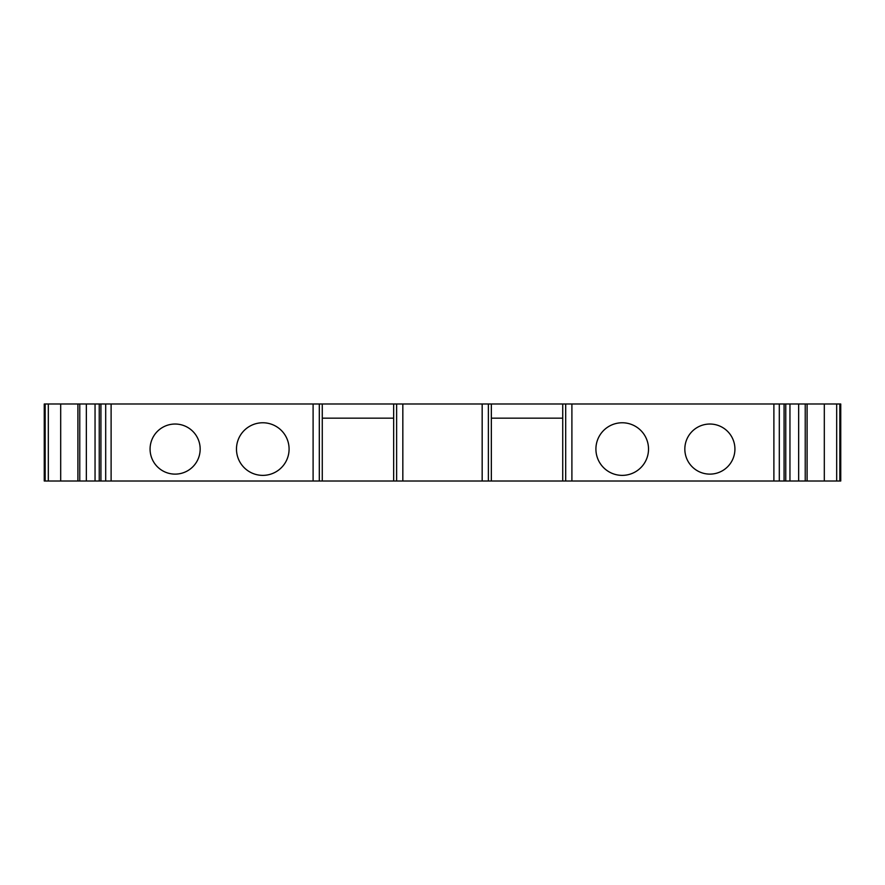 <?xml version="1.0" encoding="UTF-8"?>
<svg xmlns="http://www.w3.org/2000/svg" width="885" height="885" viewBox="0 0 885 885"><rect width="100%" height="100%" fill="white"/><g stroke="black" fill="none" stroke-linecap="round" stroke-linejoin="round"><path stroke-width="1.33" d="M393.659 403.991L393.659 481.009L491.341 481.009L491.341 403.991L95.049 403.991L95.049 481.009L86.343 481.009L86.343 403.991L95.049 403.991M491.341 418.162L562.727 418.162M491.341 481.009L562.727 481.009L562.727 403.991L491.341 403.991M562.727 481.009L565.692 481.009L565.692 403.991L562.727 403.991M779.309 481.009L779.309 403.991L789.951 403.991L789.951 481.009L565.692 481.009M571.898 481.009L571.898 403.991L565.692 403.991M779.309 403.991L571.898 403.991M684.835 449.071A25.046 25.046 0 0 0 722.403 470.765A25.046 25.046 0 0 0 722.403 427.389A25.046 25.046 0 0 0 684.835 449.071M789.951 481.009L798.657 481.009L798.657 403.991L805.228 403.991L805.228 481.009L798.657 481.009M789.951 403.991L798.657 403.991M836.679 481.009L836.679 403.991L840.75 403.991L840.75 481.009L805.228 481.009M807.098 481.009L807.098 403.991L805.228 403.991M807.098 403.991L836.679 403.991M99.242 403.991L99.242 481.009L322.273 481.009L322.273 403.991M289.085 449.071A26.296 26.296 0 0 0 249.636 426.293A26.296 26.296 0 0 0 249.636 471.849A26.296 26.296 0 0 0 289.085 449.071M200.165 449.071A25.046 25.046 0 0 0 162.597 427.389A25.046 25.046 0 0 0 162.597 470.765A25.046 25.046 0 0 0 200.165 449.071M595.915 449.071A26.296 26.296 0 0 0 635.364 471.849A26.296 26.296 0 0 0 635.364 426.293A26.296 26.296 0 0 0 595.915 449.071M322.273 418.162L393.659 418.162M45.168 403.991L44.25 403.991L44.25 481.009L48.321 481.009L48.321 403.991L45.168 403.991L45.168 481.009M60.689 481.009L60.689 403.991L79.772 403.991L79.772 481.009L48.321 481.009M60.689 403.991L48.321 403.991M79.772 481.009L86.343 481.009M79.772 403.991L86.343 403.991M99.242 481.009L95.049 481.009M393.659 481.009L322.273 481.009M773.888 481.009L773.888 403.991M784.077 481.009L784.077 403.991M482.17 481.009L482.17 403.991M402.83 481.009L402.83 403.991M824.311 481.009L824.311 403.991M839.832 481.009L839.832 403.991M313.102 481.009L313.102 403.991M111.112 481.009L111.112 403.991M488.376 481.009L488.376 403.991M396.624 481.009L396.624 403.991M77.902 481.009L77.902 403.991M100.923 481.009L100.923 403.991M105.691 481.009L105.691 403.991M319.308 481.009L319.308 403.991M785.758 403.991L785.758 481.009"/></g></svg>
